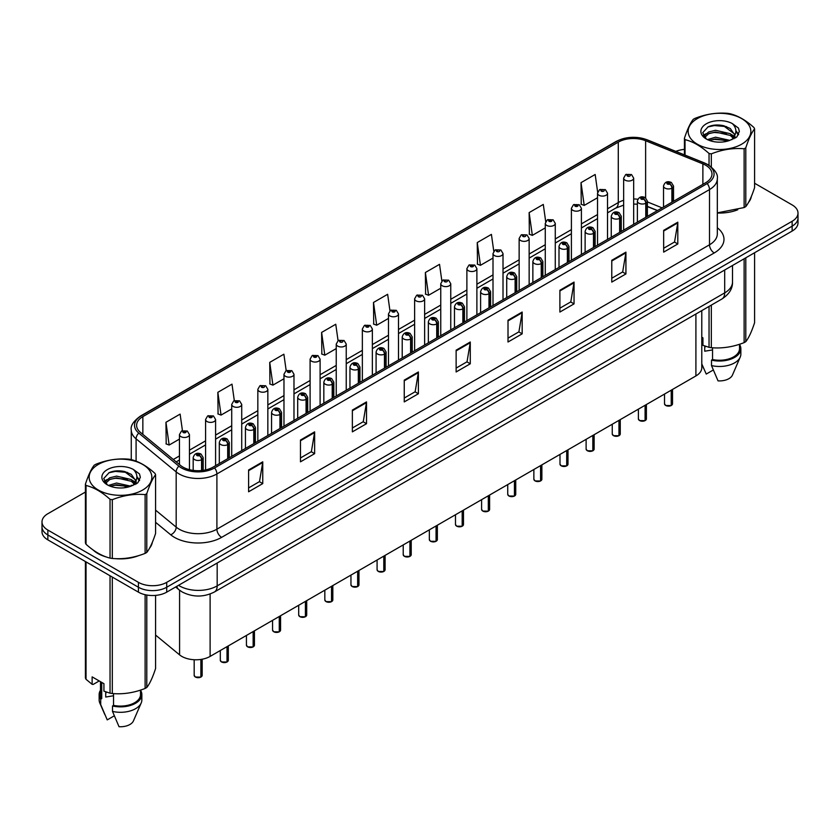 <?xml version="1.0" encoding="UTF-8"?>
<svg xmlns="http://www.w3.org/2000/svg" width="840" height="840" viewBox="0 0 840 840"><rect width="100%" height="100%" fill="white"/><g stroke="black" fill="none" stroke-linecap="round" stroke-linejoin="round"><path stroke-width="1.26" d="M657.374 210.62L647.388 206.588M701.778 310.621L701.778 367.773A20.013 11.55 180 0 1 695.909 375.942L210.116 656.408A20.013 11.55 180 0 1 179.582 654.864L155.578 635.072M93.104 549.98A32.014 18.48 0 0 0 97.86 553.476A32.014 18.48 0 0 0 106.397 557.004A32.014 18.48 0 0 1 97.86 553.476A32.014 18.48 0 0 1 93.104 549.98M705.726 165.27A21.346 12.327 180 0 1 711.984 173.985A21.346 12.327 180 0 1 705.726 182.7L213.129 467.103A21.346 12.327 180 0 1 180.547 465.455L140.459 432.401A21.346 12.327 180 0 1 136.605 425.334A21.346 12.327 180 0 1 142.853 416.619L618.282 142.128A21.346 12.327 180 0 1 645.624 140.742L702.88 163.895A21.346 12.327 180 0 1 705.726 165.27M707.196 164.43A23.415 13.514 0 0 0 704.067 162.918L646.811 139.766A23.415 13.514 0 0 0 616.823 141.278L141.393 415.769A23.415 13.514 0 0 0 138.768 433.083L178.857 466.137A23.415 13.514 0 0 0 214.599 467.943L707.196 183.55A23.415 13.514 0 0 0 707.196 164.43M85.418 492.041L47.859 513.723A20.013 11.55 0 0 0 42 521.892L42 531.699A20.013 11.55 0 0 0 47.859 539.868L138.422 592.148L138.422 587.244A20.013 11.55 0 0 0 166.719 587.244L792.141 226.16A20.013 11.55 0 0 0 798 217.991A20.013 11.55 0 0 1 792.141 226.16L166.719 587.244A20.013 11.55 0 0 1 138.422 587.244L47.859 534.965L138.422 587.244L138.422 582.341A20.013 11.55 0 0 0 166.719 582.341L792.141 221.267A20.013 11.55 0 0 0 798 213.087A20.013 11.55 0 0 0 792.141 204.918L754.582 183.236M42 526.795A20.013 11.55 0 0 0 47.859 534.965A20.013 11.55 0 0 1 42 526.795M248.598 469.991L248.598 491.778L262.752 483.609L262.752 461.822L248.598 469.991M248.598 487.914L259.497 481.614L262.689 462.546A5.334 3.077 -120 0 0 262.752 461.822M259.403 481.677L262.752 483.609M300.479 440.034L300.479 461.822L314.632 453.653L314.632 431.865L300.479 440.034M300.479 457.957L311.377 451.668L314.57 432.59A5.334 3.077 -120 0 0 314.632 431.865M311.283 451.721L314.632 453.653M352.359 410.078L352.359 431.865L366.513 423.696L366.513 401.909L352.359 410.078M352.359 428.001L363.258 421.712L366.461 402.633A5.334 3.077 -120 0 0 366.513 401.909M363.163 421.764L366.513 423.696M404.25 380.131L404.25 401.909L418.394 393.74L418.394 371.963L404.25 380.131M404.25 398.044L415.149 391.755L418.341 372.677A5.334 3.077 -120 0 0 418.394 371.963M415.044 391.808L418.394 393.74M663.663 230.359L663.663 252.137L677.807 243.968L677.807 222.191L663.663 230.359M663.663 248.273L674.562 241.983L677.754 222.915A5.334 3.077 -120 0 0 677.807 222.191M674.457 242.036L677.807 243.968M611.772 260.305L611.772 282.093L625.926 273.924L625.926 252.137L611.772 260.305M611.772 278.229L622.671 271.94L625.874 252.861A5.334 3.077 -120 0 0 625.926 252.137M622.577 271.992L625.926 273.924M559.892 290.262L559.892 312.05L574.046 303.881L574.046 282.093L559.892 290.262M559.892 308.185L570.791 301.896L573.982 282.818A5.334 3.077 -120 0 0 574.046 282.093M570.696 301.949L574.046 303.881M508.011 320.219L508.011 342.006L522.165 333.837L522.165 312.05L508.011 320.219M508.011 338.142L518.91 331.842L522.102 312.774A5.334 3.077 -120 0 0 522.165 312.05M518.816 331.905L522.165 333.837M456.131 350.175L456.131 371.963L470.274 363.794L470.274 342.006L456.131 350.175M456.131 368.088L467.03 361.798L470.221 342.731A5.334 3.077 -120 0 0 470.274 342.006M466.935 361.851L470.274 363.794M717.318 213.014A32.014 18.48 0 0 0 737.751 209.769A32.014 18.48 0 0 1 717.318 213.014M748.566 202.335A32.014 18.48 0 0 0 751.349 196.466A32.014 18.48 0 0 1 748.566 202.335M115.028 558.621A32.014 18.48 0 0 0 138.747 555.597A32.014 18.48 0 0 1 115.028 558.621M149.552 548.174A32.014 18.48 0 0 0 152.345 542.294A32.014 18.48 0 0 1 149.552 548.174M684.422 149.384A20.013 11.55 0 0 0 675.843 151.389M121.832 471.019L121.286 471.334M104.213 481.183L107.037 479.567M42 521.892A20.013 11.55 0 0 0 47.859 530.061L138.422 582.341M286.188 370.65L283.878 354.207L269.735 362.376L269.955 384.027M234.308 400.617L231.998 384.153L217.844 392.322L218.075 413.983M182.438 430.637L180.117 414.11L165.963 422.279L166.194 443.93M441.861 280.98L439.53 264.338L425.376 272.506L425.607 294.168M493.773 251.234L491.411 234.392L477.257 242.56L477.488 264.212M545.696 221.603L543.291 204.435L529.137 212.604L529.368 234.255M597.66 192.203L595.172 174.478L581.028 182.648L581.249 204.298M338.069 340.704L335.758 324.25L321.615 332.419L321.836 354.07M389.959 310.81L387.639 294.294L373.495 302.463L373.727 324.114M373.495 302.463L376.688 325.227L388.49 318.413M376.688 325.227L373.495 324.03M425.376 272.506L428.568 295.27L440.748 288.236M428.568 295.27L425.376 294.074M477.257 242.56L480.449 265.314L493.007 258.069M480.449 265.314L477.257 264.127M529.137 212.604L532.34 235.368L545.265 227.892M532.34 235.368L529.137 234.171M581.028 182.648L584.22 205.412L597.534 197.726M584.22 205.412L581.028 204.215M321.615 332.419L324.807 355.183L336.231 348.59M324.807 355.183L321.615 353.987M269.735 362.376L272.927 385.13L283.973 378.756M272.927 385.13L269.735 383.943M217.844 392.322L221.046 415.086L231.714 408.933M221.046 415.086L217.844 413.899M165.963 422.279L169.155 445.043L179.456 439.1M169.155 445.043L165.963 443.846M138.422 592.148A20.013 11.55 0 0 0 166.719 592.148L792.141 231.063A20.013 11.55 0 0 0 798 222.894L798 213.087M671.192 405.562L665.711 405.489L664.514 403.788A4.001 2.31 0 0 0 665.69 405.426A4.001 2.31 0 0 0 671.223 405.5L671.129 405.552A3.864 2.236 180 0 1 665.784 405.479M671.223 405.332L671.465 390.054M672.21 202.062L672.21 188.003A3.339 2.006 -122.2 0 0 669.743 183.981A1.67 0.966 0 0 0 669.7 182.648A1.67 0.966 0 0 0 667.338 182.648A1.67 0.966 0 0 0 667.338 184.013A1.67 0.966 0 0 0 669.648 184.034L667.852 183.33L668.986 183.057L669.743 183.981M669.648 184.034A3.339 1.838 62.1 0 1 671.895 188.181A4.998 2.888 180 0 1 664.976 188.097A4.998 2.888 180 0 1 663.516 186.049C664.797 181.944 667.412 180.758 671.36 182.48L673.523 186.049A4.998 2.888 180 0 1 672.21 188.003M671.895 202.241L671.895 188.181M671.223 405.5L671.223 390.191M633.665 224.311L633.665 178.122A4.998 2.888 180 0 1 630.577 180.799A4.998 2.888 180 0 1 625.128 180.169A4.998 2.888 180 0 1 623.658 178.122L625.653 174.657A3.339 2.006 57.8 0 1 627.428 174.752A1.67 0.966 0 0 0 627.48 176.085A1.67 0.966 0 0 0 629.843 176.085A1.67 0.966 0 0 0 629.843 174.72A1.67 0.966 0 0 0 627.533 174.699L628.215 175.119M627.533 174.699A3.339 1.838 -117.9 0 0 625.978 174.468A3.339 1.838 -117.9 0 0 625.832 174.562M628.173 175.665L627.428 174.752M628.194 175.675L628.173 175.14M645.067 420.641L639.587 420.578L638.389 418.877A4.001 2.31 0 0 0 639.555 420.515A4.001 2.31 0 0 0 645.089 420.578L645.005 420.63A3.864 2.236 180 0 1 639.65 420.567M645.089 420.42L645.341 405.143M646.075 217.14L646.075 203.091A3.339 2.006 -122.2 0 0 643.619 199.059A1.67 0.966 0 0 0 643.566 197.736A1.67 0.966 0 0 0 641.203 197.736A1.67 0.966 0 0 0 641.203 199.091A1.67 0.966 0 0 0 643.514 199.122L641.718 198.418L642.863 198.146L643.619 199.059M643.514 199.122A3.339 1.838 62.1 0 1 645.771 203.27A4.998 2.888 180 0 1 638.851 203.175A4.998 2.888 180 0 1 637.381 201.138C638.663 197.033 641.277 195.846 645.236 197.568L647.388 201.138A4.998 2.888 180 0 1 646.075 203.091M645.771 217.319L645.771 203.27M645.089 420.578L645.089 405.279M618.933 435.729L613.452 435.656L612.255 433.965A4.001 2.31 0 0 0 613.431 435.603A4.001 2.31 0 0 0 618.965 435.666L618.87 435.719A3.864 2.236 180 0 1 613.525 435.656M618.965 435.509L619.206 420.221M619.941 232.228L619.941 218.169A3.339 2.006 -122.2 0 0 617.484 214.148A1.67 0.966 0 0 0 617.432 212.814A1.67 0.966 0 0 0 615.079 212.814A1.67 0.966 0 0 0 615.079 214.179A1.67 0.966 0 0 0 617.379 214.21L615.594 213.497L616.728 213.224L617.484 214.148M617.379 214.21A3.339 1.838 62.1 0 1 619.637 218.347A4.998 2.888 180 0 1 612.717 218.264A4.998 2.888 180 0 1 611.258 216.227C612.528 212.121 615.153 210.924 619.101 212.657L621.264 216.227A4.998 2.888 180 0 1 619.941 218.169M619.637 232.407L619.637 218.347M618.965 435.666L618.965 420.368M592.799 450.818L587.328 450.744L586.121 449.054A4.001 2.31 0 0 0 587.297 450.681A4.001 2.31 0 0 0 592.83 450.755L592.746 450.807A3.864 2.236 180 0 1 587.391 450.744M592.83 450.587L593.082 435.309M593.817 247.317L593.817 233.258A3.339 2.006 -122.2 0 0 591.36 229.236A1.67 0.966 0 0 0 591.308 227.903A1.67 0.966 0 0 0 588.945 227.903A1.67 0.966 0 0 0 588.945 229.268A1.67 0.966 0 0 0 591.255 229.299L589.46 228.585L590.604 228.312L591.36 229.236M591.255 229.299A3.339 1.838 62.1 0 1 593.502 233.436A4.998 2.888 180 0 1 586.593 233.352A4.998 2.888 180 0 1 585.123 231.304C586.404 227.209 589.019 226.013 592.977 227.745L595.13 231.304A4.998 2.888 180 0 1 593.817 233.258M593.502 247.496L593.502 233.436M592.83 450.755L592.83 435.456M566.675 465.906L561.194 465.832L559.997 464.142A4.001 2.31 0 0 0 561.173 465.769A4.001 2.31 0 0 0 566.706 465.843L566.611 465.895A3.864 2.236 180 0 1 561.267 465.822M566.706 465.675L566.948 450.397M567.683 262.406L567.683 248.346A3.339 2.006 -122.2 0 0 565.226 244.325A1.67 0.966 0 0 0 565.173 242.991A1.67 0.966 0 0 0 562.821 242.991A1.67 0.966 0 0 0 562.821 244.356A1.67 0.966 0 0 0 565.121 244.377L563.336 243.673L564.47 243.401L565.226 244.325M565.121 244.377A3.339 1.838 62.1 0 1 567.378 248.525A4.998 2.888 180 0 1 560.458 248.441A4.998 2.888 180 0 1 558.999 246.393C560.27 242.288 562.895 241.101 566.843 242.823L568.995 246.393A4.998 2.888 180 0 1 567.683 248.346M567.378 262.584L567.378 248.525M566.706 465.843L566.706 450.544M607.53 239.39L607.53 193.21A4.998 2.888 180 0 1 604.443 195.878A4.998 2.888 180 0 1 598.994 195.258A4.998 2.888 180 0 1 597.534 193.21L599.529 189.746A3.339 2.006 57.8 0 1 601.303 189.84A1.67 0.966 0 0 0 601.356 191.173A1.67 0.966 0 0 0 603.708 191.173A1.67 0.966 0 0 0 603.708 189.809A1.67 0.966 0 0 0 601.409 189.777L602.081 190.208M601.409 189.777A3.339 1.838 -117.9 0 0 599.844 189.556A3.339 1.838 -117.9 0 0 599.697 189.651M602.038 190.754L601.303 189.84M602.059 190.764L602.038 190.228M581.406 254.478L581.406 208.299A4.998 2.888 180 0 1 578.319 210.966A4.998 2.888 180 0 1 572.87 210.336A4.998 2.888 180 0 1 571.4 208.299L573.395 204.823A3.339 2.006 57.8 0 1 575.169 204.928A1.67 0.966 0 0 0 575.222 206.252A1.67 0.966 0 0 0 577.584 206.252A1.67 0.966 0 0 0 577.584 204.897A1.67 0.966 0 0 0 575.274 204.866L577.07 205.579L575.936 205.853L575.169 204.928M575.957 205.863L575.957 205.296M575.274 204.866A3.339 1.838 -117.9 0 0 573.72 204.645A3.339 1.838 -117.9 0 0 573.573 204.74M575.936 205.853L575.915 205.317M555.272 269.567L555.272 223.388A4.998 2.888 180 0 1 552.184 226.054A4.998 2.888 180 0 1 546.735 225.424A4.998 2.888 180 0 1 545.265 223.388L547.26 219.912A3.339 2.006 57.8 0 1 549.045 220.007A1.67 0.966 0 0 0 549.098 221.34A1.67 0.966 0 0 0 551.45 221.34A1.67 0.966 0 0 0 551.45 219.986A1.67 0.966 0 0 0 549.15 219.954L550.935 220.658L549.801 220.93L549.045 220.007M549.822 220.941L549.822 220.374M549.15 219.954A3.339 1.838 -117.9 0 0 547.586 219.723A3.339 1.838 -117.9 0 0 547.438 219.817M549.801 220.93L549.78 220.406M697.337 118.598A31.353 18.102 -0 0 0 697.337 144.197A31.353 18.102 -0 0 0 741.668 144.197A31.353 18.102 -0 0 0 741.668 118.598A31.353 18.102 -0 0 0 697.337 118.598M717.318 212.867L744.125 207.553A36.015 20.8 -0 0 0 744.975 207.081A36.015 20.8 -0 0 0 745.794 206.588C748.713 202.944 751.643 196.623 754.582 187.656L754.582 128.877A36.015 20.8 -0 0 0 753.974 127.564C745.952 120.288 737.94 115.668 729.96 113.705A36.015 20.8 -0 0 0 727.682 113.348C716.699 112.413 705.768 114.104 694.88 118.419A36.015 20.8 -0 0 0 694.029 118.892A36.015 20.8 -0 0 0 693.21 119.385C690.27 123.081 687.341 129.402 684.422 138.316A36.015 20.8 -0 0 0 685.03 139.64L685.03 155.106M709.044 165.28L709.044 153.5C701.022 146.234 693.021 141.614 685.03 139.64M709.044 153.5A36.015 20.8 -0 0 0 711.323 153.857L711.323 166.94M744.125 207.553L744.125 148.775C733.236 147.829 722.306 149.52 711.323 153.857M744.125 148.775A36.015 20.8 -0 0 0 744.975 148.302A36.015 20.8 -0 0 0 745.794 147.819L745.794 206.588M729.876 140.364L715.554 137.193L707.427 139.597M727.881 141.015L715.554 138.925L709.254 140.385M733.793 137.329L730.286 133.707L715.554 130.273L708.719 131.985L704.771 135.345L704.256 137.183M733.236 138.191L730.286 135.44L715.554 132.006L708.719 133.707L704.571 137.519M731.892 139.692L734.234 136.447L734.748 134.169L723.314 125.643C717.612 124.478 712.541 124.877 708.089 126.851L702.723 132.699L706.325 138.968M733.95 138.789L734.748 135.534M734.706 134.841L730.286 128.52L723.712 125.717M706.325 123.795A18.637 10.763 -0 0 0 706.325 139.01A18.637 10.763 -0 0 0 729.624 140.438L736.89 136.909L739.337 131.397L738.497 128.111L732.396 123.627A18.637 10.763 -0 0 0 706.325 123.795M732.396 123.627C736.271 127.575 736.89 131.849 734.234 136.437M684.422 154.865L684.422 138.316M754.582 128.877C751.663 132.531 748.734 138.841 745.794 147.819M726.516 140.438L714.368 139.398L709.538 140.27M735.389 137.981L734.528 137.298M734.013 136.92L733.152 136.353M726.516 133.518L714.368 132.478L709.538 133.35M704.865 135.177L703.448 136.059M738.413 134.852L735.861 131.492M726.558 126.609L714.368 125.559L707.868 126.956M739.337 131.565L738.497 128.111M735.935 137.613L734.685 136.542M734.307 136.269L731.325 134.474M706.041 133.728L703.122 135.429M738.623 134.442L735.851 130.62M98.333 464.436A31.353 18.102 -0 0 0 98.333 490.035A31.353 18.102 -0 0 0 142.663 490.035A31.353 18.102 -0 0 0 142.663 464.436A31.353 18.102 -0 0 0 98.333 464.436M95.025 464.73A36.015 20.8 -0 0 0 94.206 465.213C91.266 468.919 88.337 475.23 85.418 484.155A36.015 20.8 -0 0 0 86.027 485.468L86.027 544.247C94.017 551.492 102.018 556.111 110.04 558.106A36.015 20.8 -0 0 0 112.319 558.464C123.207 559.409 134.138 557.718 145.121 553.381A36.015 20.8 -0 0 0 145.971 552.909A36.015 20.8 -0 0 0 146.79 552.426C149.709 548.772 152.639 542.462 155.578 533.484L155.578 474.716A36.015 20.8 -0 0 0 154.97 473.393C146.937 466.127 138.936 461.507 130.956 459.532A36.015 20.8 -0 0 0 128.678 459.175C117.695 458.241 106.764 459.931 95.876 464.257A36.015 20.8 -0 0 0 95.025 464.73M110.04 558.106L110.04 499.328C102.018 492.062 94.017 487.442 86.027 485.468M110.04 499.328A36.015 20.8 -0 0 0 112.319 499.685L112.319 558.464M145.121 553.381L145.121 494.613C134.232 493.657 123.302 495.348 112.319 499.685M145.121 494.613A36.015 20.8 -0 0 0 145.971 494.141A36.015 20.8 -0 0 0 146.79 493.647L146.79 552.426M85.418 484.155L85.418 542.924A36.015 20.8 -0 0 0 86.027 544.247M130.872 486.192L116.55 483.031L108.423 485.425M128.877 486.843L116.55 484.754L110.25 486.224M134.788 483.168L131.281 479.546L116.55 476.112L109.715 477.813L105.767 481.183L105.252 483.011M134.232 484.029L131.281 481.268L116.55 477.844L109.715 479.546L105.567 483.357M132.888 485.52L135.23 482.286L135.744 479.997L124.309 471.471C118.608 470.316 113.526 470.715 109.085 472.679L103.719 478.538L107.32 484.806M134.935 484.617L135.744 481.373M135.702 480.68L131.281 474.358L124.709 471.555M107.32 469.623A18.637 10.763 -0 0 0 107.32 484.838A18.637 10.763 -0 0 0 130.62 486.266L137.886 482.748L140.333 477.236L139.493 473.939L133.382 469.466A18.637 10.763 -0 0 0 107.32 469.623M133.382 469.466C137.267 473.403 137.886 477.677 135.23 482.276M155.578 474.716C152.659 478.359 149.73 484.669 146.79 493.647M127.502 486.266L115.364 485.226L110.534 486.108M136.374 483.808L135.524 483.126M135.009 482.759L134.148 482.192M127.502 479.346L115.364 478.306L110.534 479.189M105.861 481.016L104.433 481.887M139.409 480.68L136.847 477.32M127.554 472.447L115.364 471.398L108.864 472.784M140.333 477.404L139.493 473.939M136.93 483.452L135.681 482.381M135.303 482.097L132.321 480.312M139.619 480.27L136.847 476.448M705.485 346.269A15.078 8.704 0 0 0 704.728 347.75M704.728 345.996L704.728 351.204L712.541 349.933M701.778 337.176L702.933 337.848L702.933 345.314L709.044 347.34A36.015 20.8 0 0 0 711.323 347.697C722.211 348.642 733.142 346.952 744.125 342.626A36.015 20.8 0 0 0 745.794 341.659C748.713 338.006 751.643 331.695 754.582 322.718L754.582 252.746M712.541 347.781L712.541 359.531A20.013 11.55 0 0 0 739.515 348.705L739.515 344.274M712.541 359.531L711.501 360.129A21.346 12.327 0 0 0 740.849 348.705A21.346 12.327 0 0 0 739.515 344.421M711.501 360.129L711.501 365.579A21.346 12.327 0 0 0 740.208 357.137A21.346 12.327 0 0 0 740.849 354.155L740.849 348.705M711.501 365.579L718.032 380.867A13.346 7.707 0 0 0 732.449 375.081L740.208 357.137M745.794 257.817L745.794 341.659M744.125 342.626L744.125 258.783M709.044 347.34L709.044 306.421M711.323 305.109L711.323 347.697M713.286 369.999L706.24 374.062L701.778 363.888M106.481 692.097A15.078 8.704 0 0 0 105.714 693.588M105.714 691.835L105.714 697.032L113.526 695.762M99.215 680.957L93.23 684.411L92.138 684.337L92.138 676.872L103.929 683.676L103.929 691.142L110.04 693.178A36.015 20.8 0 0 0 112.319 693.525C123.207 694.481 134.138 692.79 145.121 688.453A36.015 20.8 0 0 0 146.79 687.488C149.709 683.844 152.639 677.534 155.578 668.556L155.578 595.403M113.526 693.609L113.526 705.369A20.013 11.55 0 0 0 140.511 694.533L140.511 690.102M113.526 705.369L112.497 705.968A21.346 12.327 0 0 0 141.845 694.533A21.346 12.327 0 0 0 140.511 690.249M112.497 705.968L112.497 711.407A21.346 12.327 0 0 0 141.204 702.975A21.346 12.327 0 0 0 141.845 699.982L141.845 694.533M112.497 711.407L119.028 726.705A13.346 7.707 0 0 0 133.434 720.909L141.204 702.975M146.79 595.035L146.79 687.488M145.121 688.453L145.121 594.699M86.027 561.897L86.027 679.308A36.015 20.8 0 0 1 85.418 677.996L85.418 561.55M110.04 693.178L110.04 575.757M112.319 577.08L112.319 693.525M86.027 679.308L92.138 684.337M100.485 681.692L100.485 694.533A20.013 11.55 0 0 0 101.735 698.565L101.735 682.416M100.485 690.249A21.346 12.327 0 0 0 99.152 694.533A21.346 12.327 0 0 0 100.706 699.153L101.735 698.565M99.152 694.533L99.152 699.982A21.346 12.327 0 0 0 99.792 702.975A21.346 12.327 0 0 0 100.706 704.602L100.706 699.153M114.272 715.827L107.237 719.891L100.706 704.602M540.54 480.984L535.069 480.921L533.862 479.22A4.001 2.31 0 0 0 535.038 480.858A4.001 2.31 0 0 0 540.572 480.931L540.477 480.974A3.864 2.236 180 0 1 535.133 480.911M540.572 480.764L540.824 465.486M541.558 277.483L541.558 263.435A3.339 2.006 -122.2 0 0 539.101 259.413A1.67 0.966 0 0 0 539.049 258.079A1.67 0.966 0 0 0 536.687 258.079A1.67 0.966 0 0 0 536.687 259.434A1.67 0.966 0 0 0 538.997 259.466L537.201 258.762L538.335 258.489L539.101 259.413M538.997 259.466A3.339 1.838 62.1 0 1 541.244 263.613A4.998 2.888 180 0 1 534.335 263.519A4.998 2.888 180 0 1 532.865 261.482C534.145 257.376 536.76 256.19 540.719 257.911L542.871 261.482A4.998 2.888 180 0 1 541.558 263.435M541.244 277.662L541.244 263.613M540.572 480.931L540.572 465.623M514.416 496.072L508.935 495.999L507.738 494.308A4.001 2.31 0 0 0 508.904 495.947A4.001 2.31 0 0 0 514.437 496.01L514.353 496.062A3.864 2.236 180 0 1 508.998 495.999M514.437 495.852L514.689 480.564M515.424 292.572L515.424 278.523A3.339 2.006 -122.2 0 0 512.967 274.491A1.67 0.966 0 0 0 512.914 273.168A1.67 0.966 0 0 0 510.562 273.168A1.67 0.966 0 0 0 510.562 274.522A1.67 0.966 0 0 0 512.862 274.554L511.067 273.84L512.211 273.567L512.967 274.491M512.862 274.554A3.339 1.838 62.1 0 1 515.12 278.691A4.998 2.888 180 0 1 508.2 278.607A4.998 2.888 180 0 1 506.73 276.57C508.011 272.465 510.626 271.268 514.584 273L516.736 276.57A4.998 2.888 180 0 1 515.424 278.523M515.12 292.75L515.12 278.691M514.437 496.01L514.437 480.711M488.281 511.161L482.8 511.088L481.604 509.397A4.001 2.31 0 0 0 482.78 511.025A4.001 2.31 0 0 0 488.313 511.098L488.219 511.151A3.864 2.236 180 0 1 482.874 511.088M488.313 510.93L488.555 495.653M489.3 307.661L489.3 293.601A3.339 2.006 -122.2 0 0 486.832 289.58A1.67 0.966 0 0 0 486.791 288.246A1.67 0.966 0 0 0 484.428 288.246A1.67 0.966 0 0 0 484.428 289.611A1.67 0.966 0 0 0 486.738 289.643L484.943 288.929L486.077 288.656L486.832 289.58M486.738 289.643A3.339 1.838 62.1 0 1 488.985 293.78A4.998 2.888 180 0 1 482.066 293.695A4.998 2.888 180 0 1 480.606 291.648C481.887 287.553 484.502 286.356 488.45 288.089L490.613 291.648A4.998 2.888 180 0 1 489.3 293.601M488.985 307.839L488.985 293.78M488.313 511.098L488.313 495.8M529.148 284.655L529.148 238.466A4.998 2.888 180 0 1 526.061 241.143A4.998 2.888 180 0 1 520.601 240.513A4.998 2.888 180 0 1 519.141 238.466L521.136 235.001A3.339 2.006 57.8 0 1 522.91 235.095A1.67 0.966 0 0 0 522.963 236.428A1.67 0.966 0 0 0 525.326 236.428A1.67 0.966 0 0 0 525.326 235.064A1.67 0.966 0 0 0 523.016 235.042L523.688 235.463M523.016 235.042A3.339 1.838 -117.9 0 0 521.451 234.811A3.339 1.838 -117.9 0 0 521.304 234.906M523.645 236.009L522.91 235.095M523.667 236.019L523.645 235.484M503.013 299.744L503.013 253.554A4.998 2.888 180 0 1 499.926 256.221A4.998 2.888 180 0 1 494.477 255.602A4.998 2.888 180 0 1 493.007 253.554L495.002 250.089A3.339 2.006 57.8 0 1 496.786 250.184A1.67 0.966 0 0 0 496.829 251.517A1.67 0.966 0 0 0 499.191 251.517A1.67 0.966 0 0 0 499.191 250.152A1.67 0.966 0 0 0 496.881 250.121L497.564 250.551M496.881 250.121A3.339 1.838 -117.9 0 0 495.327 249.9A3.339 1.838 -117.9 0 0 495.18 249.995M497.522 250.572L496.786 250.184M476.889 314.822L476.889 268.642A4.998 2.888 180 0 1 473.802 271.31A4.998 2.888 180 0 1 468.342 270.69A4.998 2.888 180 0 1 466.882 268.642L468.878 265.167A3.339 2.006 57.8 0 1 470.652 265.272A1.67 0.966 0 0 0 470.705 266.595A1.67 0.966 0 0 0 473.056 266.595A1.67 0.966 0 0 0 473.056 265.24A1.67 0.966 0 0 0 470.757 265.209L472.553 265.923L471.408 266.196L470.652 265.272M471.429 266.207L471.429 265.639M470.757 265.209A3.339 1.838 -117.9 0 0 469.193 264.988A3.339 1.838 -117.9 0 0 469.046 265.083M471.408 266.196L471.387 265.661M462.157 526.25L456.677 526.176L455.48 524.486A4.001 2.31 0 0 0 456.645 526.113A4.001 2.31 0 0 0 462.179 526.187L462.094 526.239A3.864 2.236 180 0 1 456.74 526.166M462.179 526.019L462.431 510.741M463.166 322.749L463.166 308.69A3.339 2.006 -122.2 0 0 460.709 304.668A1.67 0.966 0 0 0 460.656 303.334A1.67 0.966 0 0 0 458.294 303.334A1.67 0.966 0 0 0 458.294 304.7A1.67 0.966 0 0 0 460.604 304.721L458.808 304.017L459.953 303.744L460.709 304.668M460.604 304.721A3.339 1.838 62.1 0 1 462.861 308.868A4.998 2.888 180 0 1 455.942 308.784A4.998 2.888 180 0 1 454.471 306.737C455.753 302.631 458.367 301.445 462.326 303.167L464.478 306.737A4.998 2.888 180 0 1 463.166 308.69M462.861 322.928L462.861 308.868M462.179 526.187L462.179 510.888M436.023 541.327L430.542 541.264L429.345 539.563A4.001 2.31 0 0 0 430.521 541.202A4.001 2.31 0 0 0 436.055 541.275L435.96 541.327A3.864 2.236 180 0 1 430.616 541.254M436.055 541.107L436.296 525.83M437.042 337.827L437.042 323.778A3.339 2.006 -122.2 0 0 434.574 319.756A1.67 0.966 0 0 0 434.532 318.423A1.67 0.966 0 0 0 432.169 318.423A1.67 0.966 0 0 0 432.169 319.778A1.67 0.966 0 0 0 434.48 319.809L432.684 319.106L433.818 318.832L434.574 319.756M434.48 319.809A3.339 1.838 62.1 0 1 436.727 323.957A4.998 2.888 180 0 1 429.807 323.862A4.998 2.888 180 0 1 428.348 321.825C429.629 317.719 432.243 316.533 436.191 318.255L438.354 321.825A4.998 2.888 180 0 1 437.042 323.778M436.727 338.006L436.727 323.957M436.055 541.275L436.055 525.966M409.899 556.416L404.418 556.343L403.221 554.652A4.001 2.31 0 0 0 404.387 556.29A4.001 2.31 0 0 0 409.92 556.353L409.836 556.405A3.864 2.236 180 0 1 404.481 556.343M409.92 556.196L410.172 540.908M410.907 352.916L410.907 338.867A3.339 2.006 -122.2 0 0 408.45 334.834A1.67 0.966 0 0 0 408.397 333.512A1.67 0.966 0 0 0 406.035 333.512A1.67 0.966 0 0 0 406.035 334.866A1.67 0.966 0 0 0 408.345 334.897L406.55 334.183L407.694 333.911L408.45 334.834M408.345 334.897A3.339 1.838 62.1 0 1 410.603 339.045A4.998 2.888 180 0 1 403.683 338.951A4.998 2.888 180 0 1 402.213 336.913C403.494 332.808 406.108 331.621 410.067 333.344L412.219 336.913A4.998 2.888 180 0 1 410.907 338.867M410.603 353.094L410.603 339.045M409.92 556.353L409.92 541.054M383.764 571.505L378.284 571.431L377.087 569.74A4.001 2.31 0 0 0 378.262 571.368A4.001 2.31 0 0 0 383.796 571.442L383.702 571.494A3.864 2.236 180 0 1 378.357 571.431M383.796 571.274L384.038 555.996M384.772 368.004L384.772 353.945A3.339 2.006 -122.2 0 0 382.316 349.923A1.67 0.966 0 0 0 382.263 348.59A1.67 0.966 0 0 0 379.911 348.59A1.67 0.966 0 0 0 379.911 349.955A1.67 0.966 0 0 0 382.211 349.986L380.425 349.272L381.56 348.999L382.316 349.923M382.211 349.986A3.339 1.838 62.1 0 1 384.468 354.123A4.998 2.888 180 0 1 377.548 354.039A4.998 2.888 180 0 1 376.089 351.992C377.36 347.897 379.985 346.7 383.933 348.432L386.096 351.992A4.998 2.888 180 0 1 384.772 353.945M384.468 368.183L384.468 354.123M383.796 571.442L383.796 556.143M357.63 586.593L352.159 586.52L350.952 584.829A4.001 2.31 0 0 0 352.128 586.457A4.001 2.31 0 0 0 357.661 586.53L357.567 586.582A3.864 2.236 180 0 1 352.223 586.509M357.661 586.362L357.913 571.085M358.649 383.093L358.649 369.033A3.339 2.006 -122.2 0 0 356.192 365.012A1.67 0.966 0 0 0 356.139 363.678A1.67 0.966 0 0 0 353.776 363.678A1.67 0.966 0 0 0 353.776 365.043A1.67 0.966 0 0 0 356.087 365.064L354.291 364.361L355.425 364.088L356.192 365.012M356.087 365.064A3.339 1.838 62.1 0 1 358.334 369.212A4.998 2.888 180 0 1 351.425 369.128A4.998 2.888 180 0 1 349.955 367.08C351.236 362.975 353.85 361.788 357.808 363.51L359.961 367.08A4.998 2.888 180 0 1 358.649 369.033M358.334 383.271L358.334 369.212M357.661 586.53L357.661 571.231M450.755 329.91L450.755 283.731A4.998 2.888 180 0 1 447.668 286.398A4.998 2.888 180 0 1 442.218 285.768A4.998 2.888 180 0 1 440.748 283.731L442.743 280.256A3.339 2.006 57.8 0 1 444.528 280.35A1.67 0.966 0 0 0 444.57 281.683A1.67 0.966 0 0 0 446.933 281.683A1.67 0.966 0 0 0 446.933 280.329A1.67 0.966 0 0 0 444.623 280.298L445.305 280.718M444.623 280.298A3.339 1.838 -117.9 0 0 443.069 280.067A3.339 1.838 -117.9 0 0 442.921 280.161M445.263 281.264L444.528 280.35M445.284 281.274L445.263 280.749M424.631 344.999L424.631 298.82A4.998 2.888 180 0 1 421.533 301.487A4.998 2.888 180 0 1 416.084 300.856A4.998 2.888 180 0 1 414.624 298.82L416.619 295.344A3.339 2.006 57.8 0 1 418.394 295.439A1.67 0.966 0 0 0 418.446 296.772A1.67 0.966 0 0 0 420.798 296.772A1.67 0.966 0 0 0 420.798 295.407A1.67 0.966 0 0 0 418.499 295.386L419.171 295.806M418.499 295.386A3.339 1.838 -117.9 0 0 416.934 295.155A3.339 1.838 -117.9 0 0 416.787 295.25M419.129 296.352L418.394 295.439M419.149 296.363L419.129 295.827M398.496 360.087L398.496 313.897A4.998 2.888 180 0 1 395.409 316.565A4.998 2.888 180 0 1 389.959 315.945A4.998 2.888 180 0 1 388.49 313.897L390.485 310.433A3.339 2.006 57.8 0 1 392.259 310.527A1.67 0.966 0 0 0 392.312 311.861A1.67 0.966 0 0 0 394.674 311.861A1.67 0.966 0 0 0 394.674 310.495A1.67 0.966 0 0 0 392.364 310.464L394.159 311.178L393.026 311.451L392.259 310.527M393.046 311.462L393.046 310.894M392.364 310.464A3.339 1.838 -117.9 0 0 390.81 310.244A3.339 1.838 -117.9 0 0 390.663 310.338M393.026 311.451L393.005 310.916M372.362 375.165L372.362 328.986A4.998 2.888 180 0 1 369.274 331.653A4.998 2.888 180 0 1 363.825 331.034A4.998 2.888 180 0 1 362.355 328.986L364.361 325.51A3.339 2.006 57.8 0 1 366.135 325.616A1.67 0.966 0 0 0 366.188 326.949A1.67 0.966 0 0 0 368.54 326.949A1.67 0.966 0 0 0 368.54 325.584A1.67 0.966 0 0 0 366.24 325.553L368.025 326.267L366.891 326.54L366.135 325.616M366.912 326.55L366.912 325.983M366.24 325.553A3.339 1.838 -117.9 0 0 364.675 325.332A3.339 1.838 -117.9 0 0 364.529 325.427M346.238 390.254L346.238 344.075A4.998 2.888 180 0 1 343.151 346.742A4.998 2.888 180 0 1 337.691 346.112A4.998 2.888 180 0 1 336.231 344.075L338.226 340.599A3.339 2.006 57.8 0 1 340.001 340.704A1.67 0.966 0 0 0 340.053 342.027A1.67 0.966 0 0 0 342.416 342.027A1.67 0.966 0 0 0 342.416 340.673A1.67 0.966 0 0 0 340.106 340.641L340.778 341.061M340.106 340.641A3.339 1.838 -117.9 0 0 338.552 340.41A3.339 1.838 -117.9 0 0 338.405 340.505M340.746 341.607L340.001 340.704M340.756 341.618L340.746 341.093M331.506 601.671L326.025 601.608L324.828 599.907A4.001 2.31 0 0 0 325.994 601.545A4.001 2.31 0 0 0 331.527 601.619L331.443 601.671A3.864 2.236 180 0 1 326.088 601.598M331.527 601.45L331.779 586.173M332.514 398.171L332.514 384.122A3.339 2.006 -122.2 0 0 330.057 380.1A1.67 0.966 0 0 0 330.005 378.767A1.67 0.966 0 0 0 327.653 378.767A1.67 0.966 0 0 0 327.653 380.121A1.67 0.966 0 0 0 329.952 380.153L328.156 379.449L329.301 379.176L330.057 380.1M329.952 380.153A3.339 1.838 62.1 0 1 332.209 384.3A4.998 2.888 180 0 1 325.29 384.216A4.998 2.888 180 0 1 323.831 382.169C325.101 378.063 327.716 376.877 331.674 378.599L333.827 382.169A4.998 2.888 180 0 1 332.514 384.122M332.209 398.349L332.209 384.3M331.527 601.619L331.527 586.309M305.371 616.76L299.901 616.697L298.694 614.996A4.001 2.31 0 0 0 299.869 616.634A4.001 2.31 0 0 0 305.403 616.697L305.308 616.749A3.864 2.236 180 0 1 299.964 616.686M305.403 616.539L305.644 601.262M306.39 413.259L306.39 399.21A3.339 2.006 -122.2 0 0 303.933 395.178A1.67 0.966 0 0 0 303.881 393.855A1.67 0.966 0 0 0 301.518 393.855A1.67 0.966 0 0 0 301.518 395.209A1.67 0.966 0 0 0 303.828 395.241L302.032 394.527L303.167 394.254L303.933 395.178M303.828 395.241A3.339 1.838 62.1 0 1 306.075 399.389A4.998 2.888 180 0 1 299.166 399.294A4.998 2.888 180 0 1 297.696 397.257C298.977 393.151 301.592 391.965 305.55 393.687L307.703 397.257A4.998 2.888 180 0 1 306.39 399.21M306.075 413.438L306.075 399.389M305.403 616.697L305.403 601.398M279.248 631.848L273.767 631.775L272.57 630.084A4.001 2.31 0 0 0 273.735 631.712A4.001 2.31 0 0 0 279.269 631.785L279.185 631.837A3.864 2.236 180 0 1 273.83 631.775M279.269 631.617L279.52 616.34M280.256 428.348L280.256 414.288A3.339 2.006 -122.2 0 0 277.798 410.267A1.67 0.966 0 0 0 277.746 408.933A1.67 0.966 0 0 0 275.394 408.933A1.67 0.966 0 0 0 275.394 410.298A1.67 0.966 0 0 0 277.694 410.33L275.898 409.616L277.043 409.343L277.798 410.267M277.694 410.33A3.339 1.838 62.1 0 1 279.951 414.467A4.998 2.888 180 0 1 273.031 414.382A4.998 2.888 180 0 1 271.562 412.346C272.843 408.24 275.457 407.043 279.416 408.776L281.568 412.346A4.998 2.888 180 0 1 280.256 414.288M279.951 428.526L279.951 414.467M279.269 631.785L279.269 616.486M253.113 646.937L247.632 646.863L246.435 645.173A4.001 2.31 0 0 0 247.611 646.8A4.001 2.31 0 0 0 253.145 646.874L253.05 646.926A3.864 2.236 180 0 1 247.706 646.852M253.145 646.706L253.386 631.428M254.132 443.436L254.132 429.377A3.339 2.006 -122.2 0 0 251.664 425.355A1.67 0.966 0 0 0 251.622 424.022A1.67 0.966 0 0 0 249.26 424.022A1.67 0.966 0 0 0 249.26 425.387A1.67 0.966 0 0 0 251.57 425.418L249.774 424.704L250.908 424.431L251.664 425.355M251.57 425.418A3.339 1.838 62.1 0 1 253.816 429.555A4.998 2.888 180 0 1 246.897 429.471A4.998 2.888 180 0 1 245.438 427.423C246.719 423.318 249.333 422.132 253.281 423.854L255.444 427.423A4.998 2.888 180 0 1 254.132 429.377M253.816 443.615L253.816 429.555M253.145 646.874L253.145 631.575M226.989 662.014L221.508 661.952L220.311 660.25A4.001 2.31 0 0 0 221.477 661.889A4.001 2.31 0 0 0 227.01 661.962L226.926 662.014A3.864 2.236 180 0 1 221.571 661.941M227.01 661.794L227.262 646.517M227.997 458.514L227.997 444.465A3.339 2.006 -122.2 0 0 225.54 440.444A1.67 0.966 0 0 0 225.488 439.11A1.67 0.966 0 0 0 223.125 439.11A1.67 0.966 0 0 0 223.125 440.475A1.67 0.966 0 0 0 225.435 440.496L223.64 439.793L224.784 439.519L225.54 440.444M225.435 440.496A3.339 1.838 62.1 0 1 227.692 444.644A4.998 2.888 180 0 1 220.773 444.56A4.998 2.888 180 0 1 219.303 442.512C220.584 438.406 223.198 437.22 227.157 438.942L229.309 442.512A4.998 2.888 180 0 1 227.997 444.465M227.692 458.693L227.692 444.644M227.01 661.962L227.01 646.653M200.855 677.103L195.374 677.04L194.177 675.339A4.001 2.31 0 0 0 195.353 676.977A4.001 2.31 0 0 0 200.886 677.04L200.791 677.093A3.864 2.236 180 0 1 195.447 677.029M200.886 676.883L201.128 659.4M201.863 470.516L201.863 459.554A3.339 2.006 -122.2 0 0 199.406 455.522A1.67 0.966 0 0 0 199.353 454.199A1.67 0.966 0 0 0 197.001 454.199A1.67 0.966 0 0 0 197.001 455.553A1.67 0.966 0 0 0 199.3 455.584L197.516 454.87L198.65 454.608L199.406 455.522M199.3 455.584A3.339 1.838 62.1 0 1 201.558 459.732A4.998 2.888 180 0 1 194.639 459.638A4.998 2.888 180 0 1 193.179 457.601C194.45 453.495 197.075 452.308 201.023 454.031L203.185 457.601A4.998 2.888 180 0 1 201.863 459.554M201.558 470.547L201.558 459.732M200.886 677.04L200.886 659.442M320.103 405.342L320.103 359.163A4.998 2.888 180 0 1 317.016 361.83A4.998 2.888 180 0 1 311.567 361.2A4.998 2.888 180 0 1 310.096 359.163L312.092 355.688A3.339 2.006 57.8 0 1 313.877 355.782A1.67 0.966 0 0 0 313.929 357.116A1.67 0.966 0 0 0 316.281 357.116A1.67 0.966 0 0 0 316.281 355.751A1.67 0.966 0 0 0 313.981 355.73L315.767 356.433L314.632 356.706L313.877 355.782M313.981 355.73A3.339 1.838 -117.9 0 0 312.417 355.499A3.339 1.838 -117.9 0 0 312.27 355.593M293.979 420.431L293.979 374.241A4.998 2.888 180 0 1 290.892 376.908A4.998 2.888 180 0 1 285.432 376.288A4.998 2.888 180 0 1 283.973 374.241L285.968 370.776A3.339 2.006 57.8 0 1 287.742 370.87A1.67 0.966 0 0 0 287.794 372.204A1.67 0.966 0 0 0 290.157 372.204A1.67 0.966 0 0 0 290.157 370.839A1.67 0.966 0 0 0 287.847 370.808L289.643 371.522L288.498 371.794L287.742 370.87M288.519 371.805L288.519 371.238M287.847 370.808A3.339 1.838 -117.9 0 0 286.282 370.587A3.339 1.838 -117.9 0 0 286.135 370.681M288.498 371.794L288.477 371.259M267.845 435.509L267.845 389.33A4.998 2.888 180 0 1 264.757 391.997A4.998 2.888 180 0 1 259.308 391.377A4.998 2.888 180 0 1 257.838 389.33L259.833 385.854A3.339 2.006 57.8 0 1 261.618 385.959A1.67 0.966 0 0 0 261.66 387.293A1.67 0.966 0 0 0 264.022 387.293A1.67 0.966 0 0 0 264.022 385.928A1.67 0.966 0 0 0 261.713 385.896L262.395 386.327M261.713 385.896A3.339 1.838 -117.9 0 0 260.159 385.675A3.339 1.838 -117.9 0 0 260.012 385.77M262.353 386.873L261.618 385.959M262.374 386.883L262.353 386.348M241.721 450.597L241.721 404.418A4.998 2.888 180 0 1 238.623 407.085A4.998 2.888 180 0 1 233.173 406.455A4.998 2.888 180 0 1 231.714 404.418L233.709 400.943A3.339 2.006 57.8 0 1 235.484 401.048A1.67 0.966 0 0 0 235.536 402.37A1.67 0.966 0 0 0 237.888 402.37A1.67 0.966 0 0 0 237.888 401.016A1.67 0.966 0 0 0 235.589 400.985L237.384 401.688L236.24 401.961L235.484 401.048M236.261 401.982L236.261 401.405M235.589 400.985A3.339 1.838 -117.9 0 0 234.024 400.754A3.339 1.838 -117.9 0 0 233.877 400.848M215.586 465.685L215.586 419.507A4.998 2.888 180 0 1 212.499 422.173A4.998 2.888 180 0 1 207.049 421.544A4.998 2.888 180 0 1 205.579 419.507L207.575 416.031A3.339 2.006 57.8 0 1 209.349 416.126A1.67 0.966 0 0 0 209.402 417.459A1.67 0.966 0 0 0 211.764 417.459A1.67 0.966 0 0 0 211.764 416.094A1.67 0.966 0 0 0 209.454 416.073L211.25 416.776L210.116 417.05L209.349 416.126M210.137 417.06L210.137 416.493M209.454 416.073A3.339 1.838 -117.9 0 0 207.9 415.842A3.339 1.838 -117.9 0 0 207.753 415.937M210.116 417.05L210.095 416.514M189.452 469.675L189.452 434.584A4.998 2.888 180 0 1 186.365 437.252A4.998 2.888 180 0 1 180.915 436.632A4.998 2.888 180 0 1 179.456 434.584L181.451 431.12A3.339 2.006 57.8 0 1 183.225 431.214A1.67 0.966 0 0 0 183.278 432.548A1.67 0.966 0 0 0 185.63 432.548A1.67 0.966 0 0 0 185.63 431.183A1.67 0.966 0 0 0 183.33 431.151L185.126 431.865L183.981 432.138L183.225 431.214M184.002 432.149L184.002 431.582M183.33 431.151A3.339 1.838 -117.9 0 0 181.766 430.931A3.339 1.838 -117.9 0 0 181.619 431.025M183.981 432.138L183.96 431.603M695.909 314.002L695.909 375.942M179.582 590.236L179.582 654.864M210.116 593.996L210.116 656.408M717.318 227.787A33.348 19.257 180 0 1 714.221 252.956L221.624 537.359A6.667 3.853 60 0 1 216.899 529.19L709.506 244.787A26.681 15.404 0 0 0 717.318 233.898L717.318 178.668A26.681 15.404 180 0 1 709.506 189.567A6.667 3.853 -120 0 0 707.196 183.55M221.624 537.359A33.348 19.257 180 0 1 174.458 537.359A33.348 19.257 180 0 1 170.72 534.786L155.578 522.302M178.857 466.137A6.667 4.463 129.5 0 0 176.179 471.912L176.179 527.131A26.681 15.404 0 0 0 179.172 529.19A26.681 15.404 0 0 0 216.899 529.19L216.899 473.959A26.681 15.404 180 0 1 176.179 471.912L136.091 438.848A26.681 15.404 180 0 1 131.261 430.017L131.261 459.617M717.318 178.668C718.19 174.468 715.124 169.827 708.12 164.724L704.613 163.023A6.667 3.129 112 0 0 704.067 162.918M704.613 163.023L647.356 139.881C636.311 135.965 625.821 136.531 615.899 141.582A6.667 3.853 60 0 1 616.823 141.278M141.393 415.769A6.667 3.853 -120 0 0 140.459 416.073C133.455 421.176 130.389 425.828 131.261 430.017M138.768 433.083A6.667 4.463 129.5 0 0 136.091 438.848L136.091 461.181M647.356 139.881A6.667 3.129 112 0 0 646.811 139.766M214.599 467.943A6.667 3.853 60 0 1 216.899 473.959L709.506 189.567L709.506 244.787A6.667 3.853 60 0 0 714.221 252.956M125.002 487.673A33.348 19.257 180 0 1 125.675 485.814M166.719 582.341L166.719 592.148M792.141 221.267L792.141 231.063M47.859 530.061L47.859 539.868M136.091 480.638L136.091 483.987M131.261 485.237A26.681 15.404 0 0 0 131.303 486.066M155.578 510.143L176.179 527.131A6.667 4.463 -50.5 0 1 170.72 534.786M142.853 416.619L142.853 434.375M702.88 163.895L702.88 184.349M645.624 140.742L645.624 197.82M662.13 207.869L647.388 201.915M637.875 199.248A21.346 12.327 0 0 0 633.665 198.975M623.658 200.319A21.346 12.327 0 0 0 618.282 202.577L607.53 208.792M618.282 142.128L618.282 202.577A12.002 6.93 60 0 1 615.804 208.078L607.53 212.846M597.534 214.567L581.406 223.871M571.4 229.646L555.272 238.959M545.265 244.734L529.148 254.047M519.141 259.822L503.013 269.136M493.007 274.911L476.889 284.214M466.882 289.989L450.755 299.303M440.748 305.078L424.631 314.391M414.624 320.166L398.496 329.48M388.49 335.255L372.362 344.558M362.355 350.343L346.238 359.646M336.231 365.421L320.103 374.735M310.096 380.51L293.979 389.823M283.973 395.598L267.845 404.901M257.838 410.687L241.721 419.99M231.714 425.765L215.586 435.078M205.579 440.853L189.452 450.167M179.456 455.942L173.313 459.48M657.562 210.515L648.008 206.651A12.002 5.628 -68 0 1 647.388 206.304M456.131 350.868L470.221 342.731M508.011 320.911L522.102 312.774M559.892 290.955L573.982 282.818M611.772 260.998L625.874 252.861M663.663 231.042L677.754 222.915M404.25 380.814L418.341 372.677M352.359 410.77L366.461 402.633M300.479 440.727L314.57 432.59M248.598 470.683L262.689 462.546M178.532 585.323A26.681 15.404 0 0 0 179.456 585.889A26.681 15.404 0 0 0 217.182 585.889L724.689 292.877A26.681 15.404 0 0 0 732.512 281.988C732.7 288.603 729.173 294.273 721.928 298.988L214.421 591.99A13.346 7.707 60 0 0 217.182 585.889L217.182 563.01M724.689 270.007L724.689 292.877A13.346 7.707 60 0 1 721.928 298.988M176.788 586.331A13.346 8.925 129.5 0 0 178.909 589.701L175.634 587.002M671.465 405.353A4.001 2.31 0 0 0 672.514 403.788L672.514 389.445M645.341 420.441A4.001 2.31 0 0 0 646.391 418.877L646.391 404.534M619.206 435.53A4.001 2.31 0 0 0 620.256 433.965L620.256 419.622M593.082 450.608A4.001 2.31 0 0 0 594.132 449.054L594.132 434.7M566.948 465.696A4.001 2.31 0 0 0 567.998 464.142L567.998 449.788M540.824 480.784A4.001 2.31 0 0 0 541.874 479.22L541.874 464.877M514.689 495.873A4.001 2.31 0 0 0 515.739 494.308L515.739 479.966M488.555 510.951A4.001 2.31 0 0 0 489.615 509.397L489.615 495.044M462.431 526.039A4.001 2.31 0 0 0 463.481 524.486L463.481 510.132M436.296 541.128A4.001 2.31 0 0 0 437.346 539.563L437.346 525.221M410.172 556.216A4.001 2.31 0 0 0 411.222 554.652L411.222 540.309M384.038 571.295A4.001 2.31 0 0 0 385.088 569.74L385.088 555.387M357.913 586.383A4.001 2.31 0 0 0 358.964 584.829L358.964 570.476M331.779 601.472A4.001 2.31 0 0 0 332.829 599.907L332.829 585.564M305.644 616.56A4.001 2.31 0 0 0 306.705 614.996L306.705 600.653M279.52 631.649A4.001 2.31 0 0 0 280.57 630.084L280.57 615.731M253.386 646.726A4.001 2.31 0 0 0 254.436 645.173L254.436 630.819M227.262 661.815A4.001 2.31 0 0 0 228.312 660.25L228.312 645.908M201.128 676.904A4.001 2.31 0 0 0 202.178 675.339L202.178 659.222M615.899 141.582L140.459 416.073M648.008 206.651L647.388 206.409M637.381 204.225L633.665 204.047M623.658 205.128L615.804 208.078M597.534 218.621L581.406 227.934M571.4 233.709L555.272 243.023M545.265 248.797L529.148 258.111M519.141 263.886L503.013 273.189M493.007 278.964L476.889 288.278M466.882 294.053L450.755 303.366M440.748 309.141L424.631 318.455M414.624 324.23L398.496 333.532M388.49 339.308L372.362 348.621M362.355 354.396L346.238 363.709M336.231 369.485L320.103 378.798M310.096 384.573L293.979 393.876M283.973 399.661L267.845 408.965M257.838 414.74L241.721 424.053M231.714 429.828L215.586 439.142M205.579 444.917L189.452 454.219M179.456 460.005L176.211 461.874M214.421 591.99C203.69 597.387 192.948 597.387 182.217 591.99L178.909 589.701M732.512 281.988L732.512 265.493M664.514 403.788L664.514 394.065M663.516 207.071L663.516 186.049M673.523 201.296L673.523 186.049M672.514 403.788L671.444 405.416M633.665 178.122L631.512 174.562L625.978 174.468M623.658 230.087L623.658 178.122M638.389 418.877L638.389 409.154M637.381 222.159L637.381 201.138M647.388 216.384L647.388 201.138M646.391 418.877L645.309 420.504M612.255 433.965L612.255 424.242M611.258 237.248L611.258 216.227M621.264 231.472L621.264 216.227M620.256 433.965L619.185 435.582M586.121 449.054L586.121 439.32M585.123 252.336L585.123 231.304M595.13 246.561L595.13 231.304M594.132 449.054L593.05 450.671M559.997 464.142L559.997 454.409M558.999 267.414L558.999 246.393M568.995 261.639L568.995 246.393M567.998 464.142L566.916 465.759M607.53 193.21L605.377 189.641L599.844 189.556M597.534 245.175L597.534 193.21M581.406 208.299L579.254 204.729L573.72 204.645M571.4 260.253L571.4 208.299M555.272 223.388L553.119 219.817L547.586 219.723M545.265 275.342L545.265 223.388M703.784 368.666L701.778 364.024M104.78 714.504L99.792 702.975M533.862 479.22L533.862 469.497M532.865 282.502L532.865 261.482M542.871 276.728L542.871 261.482M541.874 479.22L540.792 480.848M507.738 494.308L507.738 484.586M506.73 297.591L506.73 276.57M516.736 291.816L516.736 276.57M515.739 494.308L514.658 495.925M481.604 509.397L481.604 499.674M480.606 312.68L480.606 291.648M490.613 306.905L490.613 291.648M489.615 509.397L488.534 511.014M529.148 238.466L526.985 234.906L521.451 234.811M519.141 290.43L519.141 238.466M503.013 253.554L500.861 249.984L495.327 249.9M493.007 305.519L493.007 253.554M476.889 268.642L474.726 265.072L469.193 264.988M466.882 320.596L466.882 268.642M455.48 524.486L455.48 514.752M454.471 327.757L454.471 306.737M464.478 321.983L464.478 306.737M463.481 524.486L462.399 526.103M429.345 539.563L429.345 529.841M428.348 342.846L428.348 321.825M438.354 337.071L438.354 321.825M437.346 539.563L436.275 541.191M403.221 554.652L403.221 544.929M402.213 357.935L402.213 336.913M412.219 352.159L412.219 336.913M411.222 554.652L410.141 556.279M377.087 569.74L377.087 560.018M376.089 373.023L376.089 351.992M386.096 367.248L386.096 351.992M385.088 569.74L384.017 571.357M350.952 584.829L350.952 575.096M349.955 388.112L349.955 367.08M359.961 382.326L359.961 367.08M358.964 584.829L357.882 586.446M450.755 283.731L448.602 280.161L443.069 280.067M440.748 335.685L440.748 283.731M424.631 298.82L422.468 295.25L416.934 295.155M414.624 350.774L414.624 298.82M398.496 313.897L396.344 310.328L390.81 310.244M388.49 365.862L388.49 313.897M372.362 328.986L370.209 325.416L364.675 325.332M362.355 380.94L362.355 328.986M346.238 344.075L344.075 340.505L338.552 340.41M336.231 396.029L336.231 344.075M324.828 599.907L324.828 590.184M323.831 403.19L323.831 382.169M333.827 397.415L333.827 382.169M332.829 599.907L331.748 601.534M298.694 614.996L298.694 605.273M297.696 418.278L297.696 397.257M307.703 412.503L307.703 397.257M306.705 614.996L305.623 616.623M272.57 630.084L272.57 620.361M271.562 433.367L271.562 412.346M281.568 427.592L281.568 412.346M280.57 630.084L279.489 631.701M246.435 645.173L246.435 635.439M245.438 448.455L245.438 427.423M255.444 442.669L255.444 427.423M254.436 645.173L253.365 646.79M220.311 660.25L220.311 650.528M219.303 463.533L219.303 442.512M229.309 457.758L229.309 442.512M228.312 660.25L227.231 661.878M194.177 675.339L194.177 659.747M193.179 470.39L193.179 457.601M203.185 470.348L203.185 457.601M202.178 675.339L201.107 676.966M320.103 359.163L317.951 355.593L312.417 355.499M310.096 411.117L310.096 359.163M293.979 374.241L291.816 370.671L286.282 370.587M283.973 426.206L283.973 374.241M267.845 389.33L265.692 385.76L260.159 385.675M257.838 441.284L257.838 389.33M241.721 404.418L239.558 400.848L234.024 400.754M231.714 456.372L231.714 404.418M215.586 419.507L213.434 415.937L207.9 415.842M205.579 469.917L205.579 419.507M189.452 434.584L187.299 431.015L181.766 430.931M179.456 464.552L179.456 434.584"/></g></svg>
